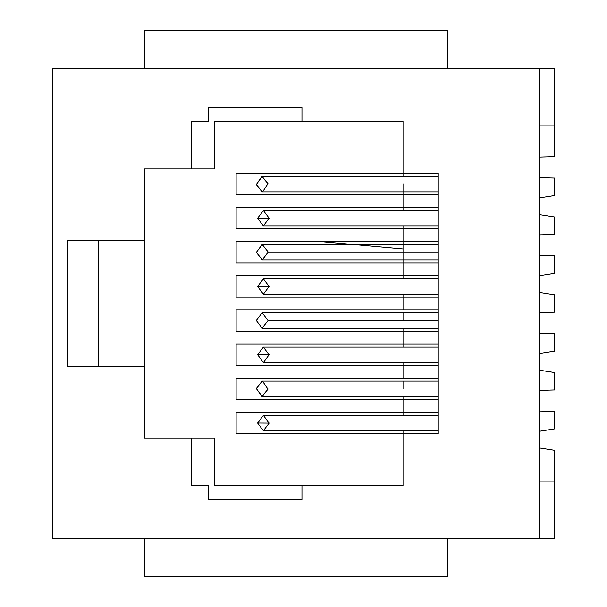 <?xml version="1.0" encoding="UTF-8"?>
<svg xmlns="http://www.w3.org/2000/svg" width="607" height="607" viewBox="0 0 607 607"><rect width="100%" height="100%" fill="white"/><g stroke="black" fill="none" stroke-linecap="round" stroke-linejoin="round"><path stroke-width="0.91" d="M268.089 183.784L262.505 191.873L256.237 184.672L261.814 176.584L268.089 183.784L262.163 176.569L256.237 184.672L262.163 191.88L438.239 191.88M268.203 252.019L262.414 259.864L256.336 252.398L262.125 244.553L268.203 252.019L262.27 244.553L256.336 252.398L262.27 259.864L268.203 252.019L438.239 252.019L268.203 252.019M268.097 320.557L262.11 328.152L256.222 320.428L262.209 312.84L268.097 320.557L438.239 320.557L268.097 320.557L262.163 328.152L438.239 328.152M262.163 312.84L438.239 312.84L262.163 312.84L256.222 320.428L262.163 328.152M268.089 389.095L261.913 396.432L256.23 388.465L262.406 381.135L268.089 389.095L262.163 396.439L438.239 396.439M438.239 381.128L262.163 381.128L256.23 388.465L262.163 396.439M269.167 218.194L257.603 218.247L269.167 218.194L263.385 210.561L257.603 218.247L263.385 225.872L269.167 218.194M269.167 286.496L257.603 286.512L269.167 286.496L263.385 278.848L257.603 286.512L263.385 294.16L269.167 286.496M269.167 354.807L257.603 354.776L269.167 354.807L263.385 347.136L257.603 354.776L263.385 362.447L269.167 354.807M269.167 423.117L257.603 423.041L269.167 423.117L263.385 415.423L257.603 423.041L263.385 430.735L269.167 423.117M554.601 450.333L554.601 538.682L52.399 538.682L539.289 538.682L539.289 68.318L554.601 68.318L554.601 156.667L554.601 68.318L52.399 68.318L539.289 68.318L539.289 538.682L554.601 538.682L554.601 450.333L539.289 447.943L554.601 450.333M539.289 390.438L554.601 390.005L554.601 372.554L539.289 370.164L554.601 372.554L554.601 390.005L539.289 390.438M539.289 353.509L554.601 351.119L554.601 333.66L539.289 333.235L554.601 333.66L554.601 351.119L539.289 353.509M539.289 431.289L554.601 428.899L554.601 411.44L539.289 411.015L554.601 411.44L554.601 428.899L539.289 431.289M539.289 312.658L554.601 312.226L554.601 294.774L539.289 292.384L554.601 294.774L554.601 312.226L539.289 312.658M539.289 275.73L554.601 273.34L554.601 255.881L539.289 255.456L554.601 255.881L554.601 273.34L539.289 275.73M539.289 234.879L554.601 234.446L554.601 216.995L539.289 214.605L554.601 216.995L554.601 234.446L539.289 234.879M539.289 197.943L554.601 195.56L554.601 178.101L539.289 177.669L554.601 178.101L554.601 195.56L539.289 197.943M539.289 157.099L554.601 156.667L539.289 157.099M403.025 485.699L403.025 433.641L236.131 433.641L236.131 412.206L403.025 412.206L403.025 399.52L403.025 412.206L438.239 412.206L236.131 412.206L236.131 433.641L403.025 433.641L403.025 430.735L403.025 485.699L301.967 485.699L301.967 499.485L208.573 499.485L208.573 485.699L191.729 485.699L191.729 438.239L144.261 438.239L144.261 366.279L67.711 366.279L67.711 240.721L144.261 240.721L144.261 438.239L191.729 438.239L191.729 485.699L208.573 485.699L208.573 499.485L301.967 499.485L301.967 485.699L214.696 485.699L214.696 438.239L191.729 438.239L214.696 438.239L214.696 485.699L403.025 485.699M438.239 399.52L236.131 399.52L236.131 378.085L403.025 378.085L403.025 365.399L236.131 365.399L236.131 343.964L403.025 343.964L403.025 331.278L236.131 331.278L236.131 309.843L403.025 309.843L403.025 297.157L236.131 297.157L236.131 275.722L403.025 275.722L403.025 263.036L236.131 263.036L236.131 241.601L403.025 241.601L403.025 228.915L236.131 228.915L236.131 207.48L403.025 207.48L403.025 194.794L236.131 194.794L236.131 173.359L403.025 173.359L403.025 121.301L403.025 173.359L438.239 173.359L438.239 433.641L403.025 433.641L438.239 433.641L438.239 173.359L236.131 173.359L236.131 194.794L403.025 194.794L403.025 207.48L438.239 207.48L236.131 207.48L236.131 228.915L403.025 228.915L403.025 241.601L438.239 241.601L236.131 241.601L236.131 263.036L403.025 263.036L403.025 275.722L438.239 275.722L236.131 275.722L236.131 297.157L403.025 297.157L403.025 309.843L438.239 309.843L236.131 309.843L236.131 331.278L403.025 331.278L403.025 343.964L438.239 343.964L236.131 343.964L236.131 365.399L403.025 365.399L403.025 378.085L438.239 378.085L236.131 378.085L236.131 399.52L438.239 399.52M403.025 415.423L403.025 412.206L403.025 415.423M438.239 365.399L403.025 365.399L403.025 362.447L403.025 365.399L438.239 365.399M403.025 381.128L403.025 389.095M438.239 331.278L403.025 331.278L438.239 331.278M403.025 347.136L403.025 343.964L403.025 347.136M438.239 297.157L403.025 297.157L403.025 294.16L403.025 297.157L438.239 297.157M403.025 312.84L403.025 320.557M438.239 263.036L403.025 263.036L403.025 241.601L403.025 263.036L438.239 263.036M403.025 278.848L403.025 275.722L403.025 278.848M438.239 228.915L403.025 228.915L403.025 225.872L403.025 228.915L438.239 228.915M403.025 191.88L403.025 194.794L438.239 194.794L403.025 194.794L403.025 183.784M403.025 210.561L403.025 207.48L403.025 210.561M52.399 68.318L52.399 538.682L52.399 68.318M144.261 240.721L144.261 168.761L191.729 168.761L191.729 121.301L208.573 121.301L208.573 107.515L301.967 107.515L301.967 121.301L403.025 121.301L301.967 121.301L301.967 107.515L208.573 107.515L208.573 121.301L191.729 121.301L191.729 168.761L214.696 168.761L214.696 121.301L301.967 121.301L214.696 121.301L214.696 168.761L144.261 168.761L144.261 240.721L67.711 240.721L67.711 366.279L144.261 366.279L144.261 240.721M403.025 176.569L403.025 173.359M539.289 125.892L554.601 125.892L539.289 125.892M554.601 481.108L539.289 481.108L554.601 481.108M98.334 240.721L98.334 366.279L98.334 240.721M403.025 328.152L403.025 331.278M403.025 396.439L403.025 399.52M447.427 68.318L447.427 30.35L144.261 30.35L144.261 68.318L144.261 30.35L447.427 30.35L447.427 68.318M447.427 538.682L447.427 576.65L447.427 538.682M144.261 538.682L144.261 576.65L447.427 576.65L144.261 576.65L144.261 538.682M262.163 176.569L438.239 176.569M262.27 244.553L438.239 244.553M262.27 259.864L438.239 259.864M403.025 248.991L320.663 241.601L403.025 248.991M263.385 210.561L438.239 210.561M263.385 225.872L438.239 225.872M263.385 278.848L438.239 278.848M263.385 294.16L438.239 294.16M263.385 347.136L438.239 347.136M263.385 362.447L438.239 362.447M263.385 415.423L438.239 415.423M263.385 430.735L438.239 430.735"/></g></svg>
